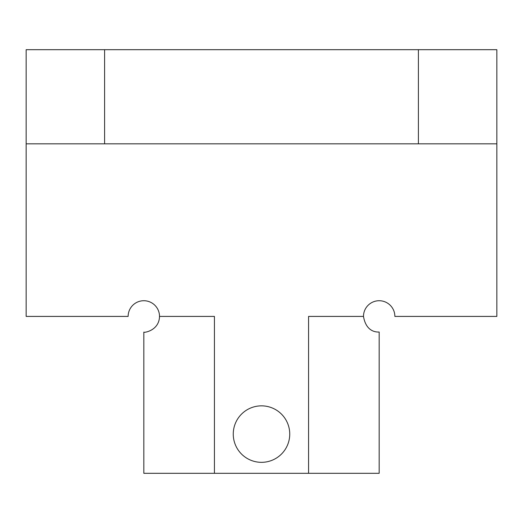 <?xml version="1.0" encoding="UTF-8"?>
<svg xmlns="http://www.w3.org/2000/svg" width="523" height="523" viewBox="0 0 523 523"><rect width="100%" height="100%" fill="white"/><g stroke="black" fill="none" stroke-linecap="round" stroke-linejoin="round"><path stroke-width="0.78" d="M159.515 316.415L214.43 316.415L214.43 473.315L143.825 473.315L143.825 332.105C143.42 332.994 159.169 330.922 159.515 316.415A15.69 15.69 0 0 0 143.825 300.725A15.69 15.69 0 0 0 128.135 316.415L26.15 316.415L26.15 49.685L496.85 49.685L496.85 143.825L104.6 143.825L104.6 49.685M104.6 143.825L26.15 143.825M418.4 49.685L418.4 143.825M214.43 473.315L308.57 473.315L308.57 316.415L363.485 316.415A15.69 15.69 0 0 1 379.175 300.725A15.69 15.69 0 0 1 394.865 316.415L496.85 316.415L496.85 143.825M261.5 462.332A28.242 28.242 0 0 1 233.258 434.09A28.242 28.242 0 0 1 261.5 405.848A28.242 28.242 0 0 1 289.742 434.09A28.242 28.242 0 0 1 261.5 462.332M363.485 316.415C366.571 334.674 380.182 331.641 379.175 332.105L379.175 473.315L308.57 473.315"/></g></svg>

